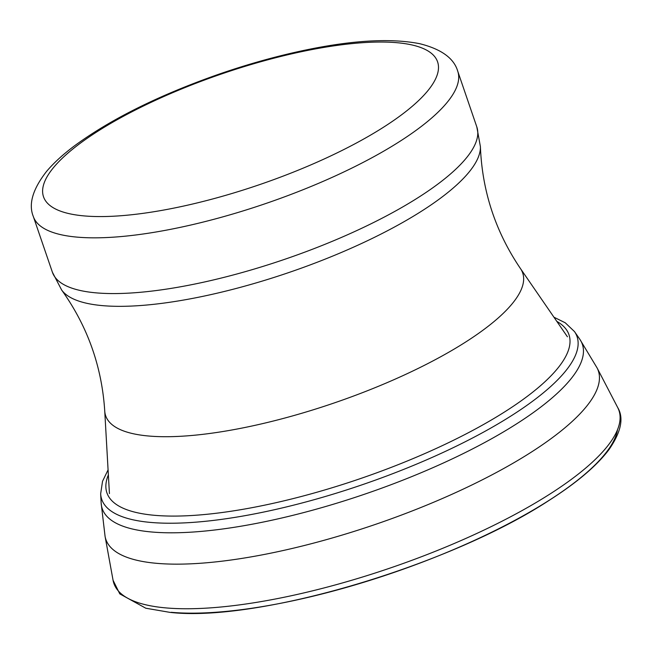 <?xml version="1.0" encoding="UTF-8"?>
<svg xmlns="http://www.w3.org/2000/svg" width="653" height="653" viewBox="0 0 653 653"><rect width="100%" height="100%" fill="white"/><g stroke="black" fill="none" stroke-linecap="round" stroke-linejoin="round"><path stroke-width="0.98" d="M457.737 71.201A224.297 63.015 161.1 0 1 320.394 182.538A224.297 63.015 161.1 0 1 72.238 236.615A224.297 63.015 161.1 0 1 33.319 216.51C28.291 204.169 32.732 189.101 46.649 171.306C53.881 162.777 63.251 154.214 74.769 145.627C111.198 118.985 159.014 95.248 218.216 74.426C244.181 65.422 269.795 58.052 295.05 52.33C347.29 40.543 388.845 37.662 419.716 43.702C441.281 49.089 453.957 58.256 457.737 71.201L476.821 126.935L480.404 146.656C482.118 191.027 495.472 231.676 520.482 268.595A220.404 61.921 161.1 0 1 395.383 379.042A220.404 61.921 161.1 0 1 143.905 435.518A220.404 61.921 161.1 0 1 104.733 410.941L109.426 493.586M480.404 146.656A222.134 62.41 161.1 0 1 334.858 255.192A222.134 62.41 161.1 0 1 97.681 305.131A222.134 62.41 161.1 0 1 61.651 290.022C87.502 326.141 101.86 366.447 104.733 410.941M476.821 126.935A224.297 63.015 161.1 0 1 339.478 238.272A224.297 63.015 161.1 0 1 91.322 292.356A224.297 63.015 161.1 0 1 52.403 272.244L61.651 290.022M79.642 215.441A208.274 58.517 161.1 0 1 221.147 74.099A208.274 58.517 161.1 0 1 420.859 98.374A208.274 58.517 161.1 0 1 79.642 215.441M617.542 429.625A262.326 73.699 161.1 0 1 442.701 554.128A262.326 73.699 161.1 0 1 171.225 612.302M113.067 580.272L119.785 593.871L145.79 608.221L170.049 612.383C258.082 622.529 450.505 565.31 549.524 500.108C576.901 482.616 596.679 465.834 608.865 449.762C621.109 432.115 624.048 418.026 617.681 407.505A266.93 74.997 161.1 0 1 465.099 538.758A266.93 74.997 161.1 0 1 166.091 607.919A266.93 74.997 161.1 0 1 160.181 607.306A266.93 74.997 161.1 0 1 113.067 580.272L105.076 536.407L101.158 503.063L100.66 493.79L102.537 481.294L108.08 469.866M617.681 407.505L597.103 367.949A260.261 73.12 161.1 0 1 449.901 495.203A260.261 73.12 161.1 0 1 158.948 563.515A260.261 73.12 161.1 0 1 151.023 562.739A260.261 73.12 161.1 0 1 105.076 536.407M597.103 367.949L579.766 339.193A253.739 71.291 161.1 0 1 442.848 463.238A253.739 71.291 161.1 0 1 155.496 532.293A253.739 71.291 161.1 0 1 146.256 531.428A253.739 71.291 161.1 0 1 101.158 503.063M579.766 339.193L574.477 331.561A251.201 70.573 161.1 0 1 439.249 454.219A251.201 70.573 161.1 0 1 154.908 522.751A251.201 70.573 161.1 0 1 145.309 521.869A251.201 70.573 161.1 0 1 100.66 493.79M556.821 321.382A244.181 68.606 161.1 0 1 452.031 440.987A244.181 68.606 161.1 0 1 158.777 515.633A244.181 68.606 161.1 0 1 149.292 514.76A244.181 68.606 161.1 0 1 108.365 474.919M520.482 268.595L567.424 336.785M33.319 216.51L52.403 272.244M553.948 317.211L565.229 322.77L574.477 331.561"/></g></svg>
